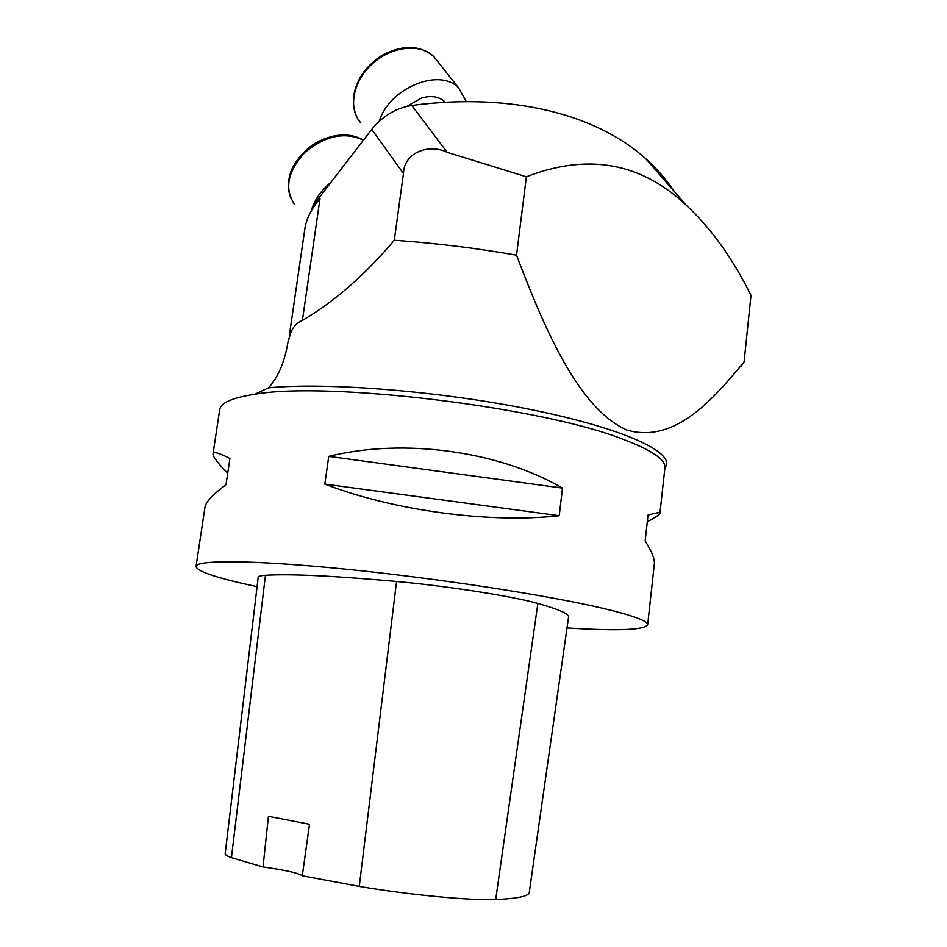 <?xml version="1.0" encoding="UTF-8"?>
<svg xmlns="http://www.w3.org/2000/svg" width="947" height="947" viewBox="0 0 947 947"><rect width="100%" height="100%" fill="white"/><g stroke="black" fill="none" stroke-linecap="round" stroke-linejoin="round"><path stroke-width="1.42" d="M674.524 191.768C666.676 179.894 657.123 168.909 645.854 158.812C597.64 115.285 513.937 92.048 411.815 105.46C396.012 107.994 382.647 115.972 371.745 129.396L317.6 199.651L310.143 212.874M289.273 335.889L304.97 228.061C306.591 218.65 311.018 209.536 318.251 200.728L320.039 198.408L302.389 320.441C334.327 301.726 364.962 274.997 394.295 240.254L403.458 173.514L371.745 129.396M394.295 240.254C434.933 243.071 475.678 248.043 516.529 255.169L526.378 176.781C587.685 152.988 640.989 162.493 686.303 205.31C711.055 228.274 732.623 258.306 750.995 295.381L744.082 361.92L741.146 366.051M526.378 176.781L447.15 152.301C429.536 143.577 404.038 151.899 403.458 173.514M516.529 255.169C545.034 330.467 579.079 408.808 626.76 430.021C674.962 444.025 713.233 399.196 744.082 361.92M213.063 453.589L219.609 410.217C220.012 403.138 231.707 397.835 254.707 394.295L268.498 387.844C278.146 377.273 284.656 361.979 288.018 341.926L290.173 334.646C292.28 327.662 296.352 322.927 302.389 320.441M318.275 200.681L317.6 199.651M311.8 208.991C315.114 198.965 321.518 190.051 331.012 182.25M445.374 102.312L444.972 101.897C439.195 96.57 431.406 95.268 421.628 97.991L406.867 106.36M379.202 121.299C389.264 87.941 439.917 67.142 458.774 88.13L466.303 101.649M257.075 586.655C218.319 578.439 197.959 571.787 196.005 566.685C194.964 559.76 252.198 559.831 345.063 569.1C437.739 578.333 548.337 595.379 603.405 608.447C632.62 615.443 647.369 620.806 647.677 624.547C645.227 630.015 618.332 631.152 567.016 627.944M562.494 488.084L559.203 515.713C490.025 523.596 393.656 510.717 324.845 484.106L328.751 456.371C403.706 437.881 498.82 450.997 562.494 488.084L328.751 456.371M654.223 565.051L654.401 563.406C654.59 558.375 651.5 550.917 645.144 541.033L648.032 515.073C655.703 512.872 659.668 512.22 659.929 513.132C660.118 514.233 655.904 517.109 647.286 521.773M227.706 473.299C218.07 463.45 213.158 457.058 212.992 454.11C212.945 451.198 218.579 452.666 229.908 458.514L226.002 484.675C212.223 494.985 205.191 502.632 204.919 507.604L196.076 566.223M529.314 892.086L529.219 892.737C528.237 896.347 517.074 898.608 495.695 899.532C470.931 900.727 407.612 894.737 359.256 886.392L302.282 875.797L309.515 824.269L268.427 816.326L263.029 866.979L231.423 857.674C226.949 856.017 224.865 854.632 225.197 853.507L258.188 577.362C258.105 576.321 260.532 575.622 265.444 575.279C289.451 573.716 333.155 575.776 396.568 581.47C447.576 586.086 513.238 596.385 537.86 603.452C558.351 609.217 568.591 613.692 568.591 616.899L568.508 617.456M302.282 875.797C298.696 873.098 285.615 870.151 263.029 866.979M559.203 515.713L324.845 484.106M447.15 152.301L411.815 105.46M254.707 394.295C326.999 381.108 542.146 407.174 622.724 439.171C651.062 449.861 665.149 459.224 664.983 467.262L664.841 468.587M664.936 467.652C676.549 453.862 628.915 430.092 537.28 410.891C445.907 391.656 328.455 381.961 268.498 387.844M287.995 341.914L290.173 334.646M363.423 140.192C344.957 131.55 325.543 135.551 305.206 152.207C287.663 171.087 284.1 188.465 294.505 204.327M438.13 62.052L433.833 56.619C420.279 42.97 391.383 46.19 372.088 64.076C352.615 81.785 347.869 109.154 360.902 122.944M495.695 899.532L537.86 603.452M231.423 857.674L265.444 575.279M359.256 886.392L396.568 581.47M686.303 205.31L645.854 158.812M659.929 513.132L664.924 467.759M363.506 140.097C350.366 132.793 335.356 133.255 318.488 141.482C311.279 144.891 298.317 155.272 291.451 170.034C287.45 180.806 287.45 190.678 291.439 199.651M458.774 88.13L433.833 56.619C421.013 45.645 404.937 44.58 385.607 53.434C378.741 56.713 371.579 62.668 364.133 71.309C352.734 87.882 350.426 103.412 357.232 117.901M647.677 624.547L654.401 563.406M529.219 892.737L568.591 616.899"/></g></svg>
